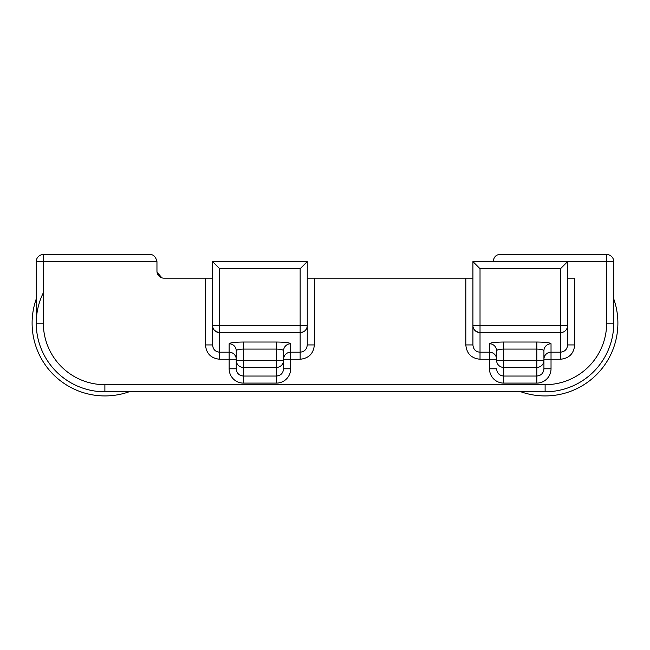 <?xml version="1.0" encoding="UTF-8"?>
<svg xmlns="http://www.w3.org/2000/svg" width="650" height="650" viewBox="0 0 650 650"><rect width="100%" height="100%" fill="white"/><g stroke="black" fill="none" stroke-linecap="round" stroke-linejoin="round"><path stroke-width="0.97" d="M307.247 278.184L472.924 278.184M43.347 292.752A68.64 68.64 0 0 0 36.246 323.156L36.246 261.617A7.101 7.101 0 0 1 43.347 254.516L149.857 254.516C153.392 254.369 155.764 256.734 156.959 261.617L156.959 271.082A7.101 7.101 0 0 0 164.06 278.184L212.574 278.184M36.246 298.951A72.784 72.784 0 0 0 129.09 391.787M161.826 277.826A72.784 72.784 0 0 0 157.089 272.439M520.91 391.787A72.784 72.784 0 0 0 613.754 298.951M493.041 261.617C493.919 256.848 496.283 254.475 500.142 254.516L606.653 254.516A7.101 7.101 0 0 1 613.754 261.617L613.754 323.156A68.64 68.64 0 0 1 545.114 391.787L104.886 391.787A68.64 68.64 0 0 1 36.246 323.156L43.347 323.156A61.539 61.539 0 0 0 104.886 384.686L545.114 384.686A61.539 61.539 0 0 0 606.653 323.156L606.653 261.617L567.596 261.617L560.495 268.718L480.025 268.718L472.924 261.617L567.596 261.617L567.596 325.52A7.101 7.101 0 0 1 560.495 332.621L480.025 332.621A7.101 7.101 0 0 1 472.924 325.52L472.924 344.939L465.823 344.939L465.823 278.184M496.592 360.352L503.693 360.352L503.693 367.404A7.101 7.044 -0 0 1 496.592 360.352L496.592 350.813C497.023 349.757 499.387 349.18 503.693 349.074L503.693 360.352L536.827 360.352L536.827 349.074C541.133 349.18 543.506 349.757 543.928 350.813A7.101 7.044 180 0 1 551.029 343.769L551.029 359.247L543.928 359.247A7.101 7.044 180 0 1 551.029 352.194L560.495 352.194C564.834 351.723 567.198 349.302 567.596 344.939L574.697 344.939C573.877 353.6 569.148 358.369 560.495 359.247L551.029 359.247L551.029 368.786L543.928 368.786L543.928 360.352L543.928 368.786C543.506 373.181 541.133 375.602 536.827 376.041L536.827 367.404L503.693 367.404L503.693 376.041L536.827 376.041L536.827 383.094A14.308 14.203 -90 0 0 551.029 368.786M567.596 325.52L567.596 344.939L567.596 325.52L560.495 325.52L560.495 268.718M472.924 261.617L472.924 344.939C473.363 349.44 475.727 351.861 480.025 352.194L489.491 352.194A7.101 7.044 180 0 1 496.592 359.247L489.491 359.247L489.491 343.769A7.101 7.044 180 0 1 496.592 350.813M475.004 330.533L478.595 332.475M567.596 278.184L574.697 278.184L574.697 344.939M307.247 261.617L300.146 268.718L219.676 268.718L212.574 261.617L307.247 261.617L307.247 344.939L314.348 344.939C313.527 353.6 308.799 358.369 300.146 359.247L283.579 359.247A7.101 7.044 180 0 1 290.68 352.194L300.146 352.194C304.484 351.723 306.849 349.302 307.247 344.939L307.247 325.52C307.068 329.704 304.704 332.069 300.146 332.621L219.676 332.621A7.101 7.101 0 0 1 212.574 325.52L212.574 344.939L205.473 344.939L205.473 278.184M212.574 325.52L219.676 325.52L219.676 352.194C215.377 351.861 213.005 349.44 212.574 344.939L212.574 261.617M214.646 330.533L218.246 332.475M219.676 268.718L219.676 325.52L307.247 325.52A7.101 7.101 0 0 1 300.146 332.621L300.146 268.718M283.579 368.786L283.579 360.352L283.579 368.786L290.68 368.786A14.308 14.203 90 0 1 276.477 383.094L243.344 383.094L243.344 376.041L276.477 376.041C280.784 375.602 283.148 373.181 283.579 368.786M243.344 342.022L276.477 342.022C285.09 342.127 289.819 342.713 290.68 343.769A7.101 7.044 180 0 0 283.579 350.813L283.579 360.352L276.477 360.352L276.477 349.074L243.344 349.074C239.037 349.18 236.673 349.757 236.243 350.813L236.243 360.352A7.101 7.044 -0 0 0 243.344 367.404L243.344 376.041C239.037 375.602 236.673 373.181 236.243 368.786L236.243 360.352L276.477 360.352L276.477 367.404L243.344 367.404L243.344 342.022C234.739 342.127 230.002 342.713 229.141 343.769A7.101 7.044 180 0 1 236.243 350.813M543.928 350.813L543.928 360.352A7.101 7.044 0 0 1 536.827 367.404L536.827 360.352L543.928 360.352M496.592 368.786C497.023 373.181 499.387 375.602 503.693 376.041L503.693 383.094A14.308 14.203 90 0 1 489.491 368.786L496.592 368.786M219.676 359.247L219.676 352.194L229.141 352.194A7.101 7.044 180 0 1 236.243 359.247L219.676 359.247C211.031 358.369 206.294 353.6 205.473 344.939M236.243 368.786L229.141 368.786A14.308 14.203 -90 0 0 243.344 383.094M283.579 350.813C283.148 349.757 280.784 349.18 276.477 349.074L276.477 342.022M489.491 343.769C490.352 342.713 495.089 342.127 503.693 342.022L536.827 342.022C545.439 342.127 550.176 342.713 551.029 343.769M560.495 359.247L560.495 325.52L480.025 325.52L480.025 359.247C471.38 358.369 466.651 353.6 465.823 344.939M489.491 368.786L489.491 359.247L480.025 359.247M314.348 278.184L314.348 344.939M290.68 343.769L290.68 368.786M229.141 368.786L229.141 343.769M156.959 261.617L43.347 261.617L43.347 323.156M536.827 383.094L503.693 383.094M300.146 332.621L300.146 359.247M43.347 254.516L43.347 261.617L36.246 261.617M613.754 261.617L606.653 261.617L606.653 254.516M606.653 323.156L613.754 323.156A68.64 68.64 0 0 1 545.114 391.787L545.114 384.686M104.886 384.686L104.886 391.787M480.025 268.718L480.025 325.52L472.924 325.52M276.477 383.094L276.477 367.404A7.101 7.044 -0 0 0 283.579 360.352M536.827 342.022L536.827 349.074L503.693 349.074L503.693 342.022"/></g></svg>
